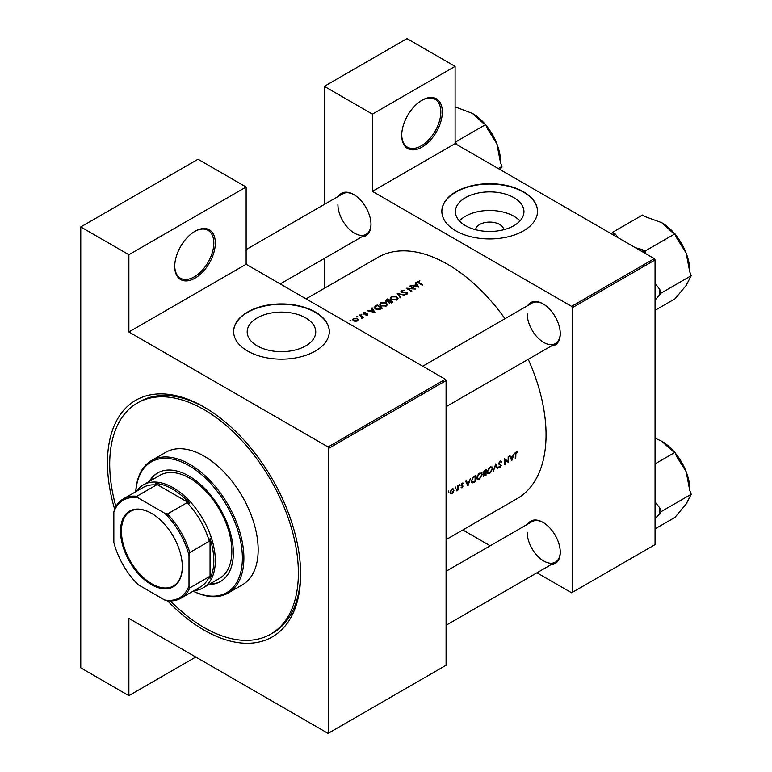 <?xml version="1.0" encoding="UTF-8"?>
<svg xmlns="http://www.w3.org/2000/svg" width="772" height="772" viewBox="0 0 772 772"><rect width="100%" height="100%" fill="white"/><g stroke="black" fill="none" stroke-linecap="round" stroke-linejoin="round"><path stroke-width="1.16" d="M401.729 135.38A28.699 16.569 -60 0 1 422.023 100.225A28.699 16.569 -60 0 1 442.327 111.94A28.699 16.569 -60 0 1 422.023 147.095A28.699 16.569 -60 0 1 401.729 135.38M401.739 134.936A27.638 15.961 120 0 0 407.462 147.162A27.638 15.961 120 0 0 428.759 139.761A27.638 15.961 120 0 0 440.822 111.94A27.638 15.961 120 0 0 435.099 99.289A27.638 15.961 120 0 0 421.647 100.447M174.723 266.437A28.699 16.569 -60 0 1 195.026 231.282A28.699 16.569 -60 0 1 215.32 243.006A28.699 16.569 -60 0 1 195.026 278.152A28.699 16.569 -60 0 1 174.723 266.437M174.733 265.993A27.638 15.961 120 0 0 180.455 278.219A27.638 15.961 120 0 0 201.753 270.818A27.638 15.961 120 0 0 213.815 243.006A27.638 15.961 120 0 0 208.093 230.355A27.638 15.961 120 0 0 194.64 231.513M475.591 229.709A14.118 8.154 180 0 1 479.692 224.478A14.118 8.154 180 0 1 494.649 222.616A14.118 8.154 180 0 1 503.769 229.709M490.78 231.446A7.44 4.294 0 0 0 488.579 231.446M513.911 225.665A34.277 19.782 0 0 0 523.947 211.673A34.277 19.782 0 0 0 502.794 193.386A34.277 19.782 0 0 0 465.448 197.68A34.277 19.782 0 0 0 455.403 211.673A34.277 19.782 0 0 0 476.565 229.95A34.277 19.782 0 0 0 513.911 225.665M519.942 220.956A34.277 19.782 0 0 0 465.448 216.256A34.277 19.782 0 0 0 459.417 220.956M523.503 230.857A47.835 27.618 0 0 0 537.515 211.325A47.835 27.618 0 0 0 507.986 185.811A47.835 27.618 0 0 0 455.856 191.794A47.835 27.618 0 0 0 441.845 211.325A47.835 27.618 0 0 0 471.374 236.84A47.835 27.618 0 0 0 523.503 230.857M537.515 211.499A47.835 27.618 0 0 0 507.841 186.12A47.835 27.618 0 0 0 455.856 192.141A47.835 27.618 0 0 0 441.845 211.499M305.702 345.875A34.277 19.782 0 0 0 315.738 331.883A34.277 19.782 0 0 0 294.576 313.606A34.277 19.782 0 0 0 257.23 317.89A34.277 19.782 0 0 0 247.194 331.883A34.277 19.782 0 0 0 268.347 350.16A34.277 19.782 0 0 0 305.702 345.875M315.294 351.067A47.835 27.618 0 0 0 329.297 331.535A47.835 27.618 0 0 0 299.768 306.021A47.835 27.618 0 0 0 247.638 312.004A47.835 27.618 0 0 0 233.626 331.535A47.835 27.618 0 0 0 263.155 357.05A47.835 27.618 0 0 0 315.294 351.067M329.297 331.709A47.835 27.618 0 0 0 299.632 306.33A47.835 27.618 0 0 0 247.638 312.351A47.835 27.618 0 0 0 233.626 331.709M527.71 524.12A24.453 14.118 60 0 1 542.977 522.354A24.453 14.118 60 0 1 560.26 552.298A24.453 14.118 60 0 1 551.102 564.631M543.353 522.586A23.382 13.5 -120 0 0 532.033 521.631L446.081 571.251M527.71 305.567A24.453 14.118 60 0 1 542.977 303.801A24.453 14.118 60 0 1 560.26 333.745A24.453 14.118 60 0 1 551.102 346.078M543.353 304.033A23.382 13.5 -120 0 0 532.033 303.078L422.699 366.208M338.445 196.3A24.453 14.118 60 0 1 353.701 194.525A24.453 14.118 60 0 1 370.985 224.469A24.453 14.118 60 0 1 361.827 236.801M354.078 194.756A23.382 13.5 -120 0 0 342.758 193.801L246.133 249.588M114.613 509.086A136.596 78.869 60 0 1 107.453 462.814A136.596 78.869 60 0 1 204.04 407.047A136.596 78.869 60 0 1 300.636 574.349A136.596 78.869 60 0 1 167.553 600.78M205.178 407.712A133.411 77.026 -120 0 0 139.597 401.739L137.339 403.042A133.411 77.026 -120 0 0 115.906 506.538M446.081 539.638L517.211 498.577A139.259 80.404 -120 0 0 546.055 434.819A139.259 80.404 -120 0 0 528.231 359.279M517.887 451.63L516.024 452.16L515.378 454.486A139.259 80.404 60 0 1 515.252 458.52L515.725 458.25A139.259 80.404 -120 0 0 515.85 454.274L516.593 452.295L517.887 451.63M511.817 460.508L514.451 453.067L513.119 455.769L510.736 457.149L509.974 455.654L509.462 455.953L511.691 460.44M508.507 462.409A139.259 80.404 -120 0 0 508.651 456.416L508.179 456.696A139.259 80.404 60 0 1 508.092 461.415L504.598 458.751A139.259 80.404 60 0 1 504.463 464.754L504.936 464.474A139.259 80.404 -120 0 0 505.071 459.774L507.918 462.071M498.625 467.292L499.986 467.485L501.346 465.352L499.127 463.403L500.169 461.781L501.317 462.119L501.761 461.56L500.816 460.942L499.523 461.685L498.654 463.663L500.874 465.641L500.063 466.848L499.069 466.674L498.915 467.542M500.71 460.952L501.761 461.56L500.816 460.942M499.696 461.511L501.317 462.119M500.854 464.483L498.664 463.509M500.063 466.848L499.069 466.674M500.594 465.101L498.693 464.001L500.874 465.641M497.853 468.565L495.701 463.895L493.327 471.181L495.721 465.159L497.342 468.855L497.853 468.565L497.014 468.083M492.69 468.604L491.928 466.848L489.072 467.726L487.161 471.827L487.885 473.583L489.853 473.332L492.69 468.604L492.169 468.305M483.34 475.513L484.951 476.015L485.974 475.417A139.259 80.404 -120 0 0 486.119 469.424L484.691 470.245L483.002 472.937L483.986 473.892L483.668 476.324M483.378 473.834L483.04 473.342M482.172 474.674L481.41 472.918L478.543 473.796L476.642 477.897L477.357 479.653L479.325 479.412L482.172 474.674L481.651 474.375M475.455 481.496A139.259 80.404 -120 0 0 475.591 475.504L473.96 476.44L471.248 480.937L472.734 482.857L475.455 481.496L474.944 481.197M471.904 482.751L472.734 482.857L471.393 482.085M467.967 485.82L470.602 478.389L469.27 481.081L466.886 482.461L466.124 480.966L465.613 481.265L467.851 485.752M463.036 483.031L461.743 483.504L461.019 485.115L462.534 486.37L461.029 487.73L461.994 487.779L463.007 486.07L461.492 484.826L462.93 483.745L463.248 483.156L462.582 483.011M461.762 483.484L462.93 483.745M462.563 485.337L461.656 485.192M461.029 487.73L461.994 487.779L461.26 487.354M462.013 487.248L461.473 487.248M461.193 485.694L462.409 486.051M459.572 484.671L459.572 485.685L459.803 484.613M458.114 489.95A139.259 80.404 -120 0 0 458.192 485.549L457.719 485.82A139.259 80.404 60 0 1 457.709 487.315L456.3 490.924L457.661 489.573A139.259 80.404 60 0 1 457.642 490.22L457.661 489.689M455.393 487.093L455.383 488.097L455.625 487.035M450.501 493.713L451.938 493.588L453.425 492.025L453.994 490.162L452.575 488.792L451.466 489.438L450.008 492.459L450.578 493.762M453.405 488.869L452.575 488.792M448.58 491.021L448.571 492.034L448.812 490.963M504.965 318.701A139.259 80.404 -120 0 0 377.962 257.375L306.069 298.87M418.019 282.581L418.019 281.182L418.636 282.977A139.259 80.404 60 0 1 422.188 285.167L422.66 284.897A139.259 80.404 -120 0 0 419.157 282.735L418.53 281.51L419.891 280.805L417.488 281.877M418.25 282.735L418.53 281.51M415.461 282.813L416.349 284.27L413.966 285.64L410.993 285.399L418.742 287.155L415.983 282.513L415.461 282.813M401.565 290.687L400.919 291.565L401.488 292.385L406.68 292.829L406.574 293.688L404.769 294.306L407.066 294.064L407.133 292.54L401.961 292.115L402.106 290.996L404.316 290.426L401.565 290.687L401.565 292.424M401.961 292.588L402.106 290.996M407.635 293.283L407.133 292.54L407.133 294.026M406.68 292.829L406.574 294.267M404.779 295.222L397.223 293.341L400.263 297.828L400.764 297.538L398.381 293.978L404.779 295.222M386.347 302.682L380.828 302.653L379.679 304.245L380.837 305.886L386.396 305.992L387.525 304.38L386.347 303.309M382.391 308.153A139.259 80.404 -120 0 0 377.122 304.95L374.169 307.372L375.375 308.964L379.467 309.601L382.391 308.153M365.233 312.342L363.612 312.67L363.593 313.972L367.028 314.204L365.986 315.333L367.52 315.101L367.482 313.914L364.046 313.683L364.114 312.93L365.233 312.728M364.046 314.156L364.114 312.93M367.52 315.101L367.482 313.914L367.482 315.121M367.028 314.204L367.047 315.275M363.612 312.67L363.593 313.972L363.612 312.67M361.914 314.156L361.035 314.667L361.914 314.156M361.035 314.156L361.035 314.667L361.035 314.156M363.564 317.302A139.259 80.404 -120 0 0 359.723 314.995L359.25 315.265A139.259 80.404 60 0 1 360.543 316.028L361.778 316.867L361.682 318.315L362.531 317.224A139.259 80.404 60 0 1 363.091 317.572L363.564 317.302M361.778 316.867L361.836 318.286M350.913 320.505L350.044 321.017L350.913 320.505M350.044 320.505L350.044 321.017L350.044 320.505M357.446 318.537L353.479 318.527L352.64 319.637L353.47 320.834L355.361 321.364L357.455 320.911L358.285 319.666L357.446 318.537L357.446 319.222M357.735 316.578L356.857 317.08L357.735 316.578M356.857 316.578L356.857 317.08L356.857 316.578M371.622 308.125L372.5 309.582L370.116 310.962L367.144 310.711L374.902 312.467L372.133 307.835L371.622 308.125M392.909 302.074A139.259 80.404 -120 0 0 387.65 298.87L385.431 300.684L386.039 301.543L388.393 301.765L388.905 302.807L392.909 302.074M388.393 302.277L388.905 302.807M396.866 296.602L391.346 296.583L390.198 298.175L391.365 299.806L396.924 299.922L398.053 298.301L396.866 297.23M415.442 289.066A139.259 80.404 -120 0 0 410.183 285.862L409.71 286.142A139.259 80.404 60 0 1 413.84 288.622L406.13 288.197A139.259 80.404 60 0 1 411.389 291.401L411.862 291.131A139.259 80.404 -120 0 0 407.722 288.583L415.442 289.066M536.965 572.795L571.608 592.79L655.052 544.617L655.052 259.932L572.361 307.661L571.608 306.368L372.413 191.359L455.104 143.621L455.104 66.373L406.998 38.6L324.308 86.339L324.308 204.455M571.608 306.368L654.299 258.63L455.104 143.621M328.824 732.966L446.081 665.261L446.081 380.577L328.824 448.271L328.824 732.966L328.071 733.4L128.876 618.401L128.876 695.649L80.77 667.867L80.77 226.949L198.028 159.244L246.133 187.017L246.133 264.265L128.876 331.97L128.876 254.721L80.77 226.949M324.308 288.342L324.308 258.466M490.191 545.785L462.814 529.978M572.361 592.356L572.361 307.661M455.104 66.373L372.413 114.111L372.413 191.359M372.413 114.111L324.308 86.339M654.299 258.63L655.052 259.932M527.189 532.342A23.382 13.5 -120 0 0 537.399 555.879A23.382 13.5 -120 0 0 555.415 562.141A23.382 13.5 -120 0 0 560.26 551.864M337.914 204.512A23.382 13.5 -120 0 0 348.124 228.049A23.382 13.5 -120 0 0 366.15 234.312A23.382 13.5 -120 0 0 370.985 224.034M527.189 313.789A23.382 13.5 -120 0 0 537.399 337.325A23.382 13.5 -120 0 0 555.415 343.588A23.382 13.5 -120 0 0 560.26 333.311M328.824 448.271L328.071 446.969L128.876 331.97M328.071 446.969L445.328 379.274L246.133 264.265M445.328 379.274L446.081 380.577M170.4 600.925A133.411 77.026 -120 0 0 204.04 627.511A133.411 77.026 -120 0 0 270.75 634.121L272.998 632.818A133.411 77.026 -120 0 0 300.626 573.036M195.779 657.02L128.876 695.649M128.876 254.721L246.133 187.017M353.479 319.193L353.479 318.527M356.992 320.612L353.943 320.563L353.306 319.666L353.952 318.797L356.973 318.807L357.61 319.724L356.992 321.133M353.943 321.065L353.943 320.563M359.723 315.545L359.723 314.995M372.5 310.219L372.5 309.582M372.133 308.964L372.133 307.835M373.841 311.84L370.907 311.135L372.789 310.055L373.841 312.264M377.122 305.577L377.122 304.95M377.19 305.538A139.259 80.404 60 0 1 381.378 308.076L379.245 309.128L375.848 308.684L375.221 306.831L377.19 305.538M381.378 308.732L381.378 308.076M379.245 309.659L379.245 309.128M375.848 309.215L375.848 308.684M374.931 308.655L375.221 306.831M380.828 303.377L380.828 302.653M385.836 305.664L381.31 305.615L380.384 304.313L381.387 302.962L385.875 302.952L386.801 304.284L385.836 306.272M381.31 306.137L381.31 305.615M387.65 299.497L387.65 298.87M386.222 300.501L386.222 299.69M391.896 302.653L391.896 302.006L389.368 302.527L389.02 302.016L389.02 302.875M391.259 302.971L391.259 302.373M389.368 303.029L390.207 300.955A139.259 80.404 60 0 1 391.896 302.006M389.677 301.273L389.677 300.626L388.316 301.331L386.164 300.742L386.154 301.601M386.511 301.755L387.718 299.459A139.259 80.404 60 0 1 389.677 300.626M391.346 297.297L391.346 296.583M396.364 299.594L391.838 299.536L390.902 298.243L391.906 296.882L396.393 296.873L397.329 298.214L396.364 300.192M391.838 300.067L391.838 299.536M398.381 295L398.381 293.978M410.183 286.412L410.183 285.862M407.722 289.133L407.722 288.583M416.349 284.897L416.349 284.27M415.983 283.652L415.983 282.513M417.691 286.528L414.757 285.823L416.639 284.733L417.691 286.943M516.603 451.668L517.607 452.257M516.352 451.842L516.941 452.189M465.95 481.921L466.886 482.461M467.986 484.681L467.128 482.934L469.009 481.844L467.986 484.681L467.07 484.15M466.192 482.394L467.128 482.934M468.479 481.545L469.009 481.844M462.061 483.243L462.804 483.668M461.029 484.932L463.007 486.07M451.369 493.26L451.938 493.588M453.415 489.824L453.994 490.162M451.958 493.047L450.906 493.163L450.481 492.189L452.016 489.583L453.096 489.458L453.521 490.432L451.958 493.047M474.587 476.083L475.118 476.401A139.259 80.404 60 0 1 475.012 481.159L473.033 482.143L471.267 481.516M473.033 482.143L471.711 480.666L473.014 477.772L475.118 476.401M478.746 479.074L479.325 479.412M479.335 478.814L477.685 479.007L477.115 477.627L479.451 473.747L481.101 473.574L481.699 474.954L479.335 478.814M478.949 473.458L479.451 473.747M485.463 475.127L485.974 475.417M485.53 475.089L483.812 475.224L485.598 473.178A139.259 80.404 60 0 1 485.53 475.089M484.893 475.455L483.417 475.002M484.748 473.053L485.279 473.361M485.077 472.869L485.598 473.178M485.617 472.56L484.314 473.246L483.475 472.667L485.646 470.322A139.259 80.404 60 0 1 485.617 472.56M484.314 473.246L483.069 472.425M484.449 470.409L484.97 470.708M485.105 470.013L485.646 470.322M489.265 472.995L489.853 473.332M489.853 472.744L488.213 472.937L487.634 471.557L489.969 467.668L491.619 467.494L492.218 468.874L489.853 472.744M489.467 467.378L489.969 467.668M498.664 463.798L501.346 465.352M498.934 466.867L499.986 467.485M504.598 459.272L508.092 461.415M509.79 456.599L510.736 457.149M511.836 459.369L510.977 457.622L512.849 456.532L511.836 459.369L510.919 458.838M510.041 457.082L510.977 457.622M512.328 456.223L512.849 456.532M208.903 584.51A62.715 36.207 -120 0 0 220.367 581.577A62.715 36.207 -120 0 0 229.979 531.319A62.715 36.207 -120 0 0 189.005 476.054A62.715 36.207 -120 0 0 157.652 472.947A62.715 36.207 -120 0 0 149.372 481.41M158.028 472.734A62.715 36.207 -120 0 0 150.125 480.975M193.212 591.12A75.473 43.579 -120 0 0 242.34 555.618A75.473 43.579 -120 0 0 189.005 465.632A75.473 43.579 -120 0 0 135.804 491.696M135.747 491.725A76.534 44.187 60 0 1 151.495 460.546A76.534 44.187 60 0 1 189.758 464.329A76.534 44.187 60 0 1 239.764 531.783A76.534 44.187 60 0 1 228.03 593.108A76.534 44.187 60 0 1 193.145 591.149M228.03 593.108L242.311 584.867A76.534 44.187 -120 0 0 254.046 523.532A76.534 44.187 -120 0 0 204.04 456.088A76.534 44.187 -120 0 0 165.777 452.295L151.495 460.546M270.75 634.121A133.411 77.026 -120 0 0 291.198 527.208A133.411 77.026 -120 0 0 204.04 409.652A133.411 77.026 -120 0 0 137.339 403.042M136.634 491.214A59.531 34.373 60 0 1 143.457 484.816L159.997 475.272A59.531 34.373 60 0 1 189.758 478.215A59.531 34.373 60 0 1 228.647 530.682A59.531 34.373 60 0 1 219.528 578.382L202.988 587.926A59.531 34.373 60 0 1 194.042 590.638M209.656 584.076A62.715 36.207 -120 0 0 220.744 581.355M645.932 253.795L644.919 251.17L674.979 233.81L676.426 237.554L686.115 253.023A39.806 22.986 -120 0 1 689.888 271.454L689.888 272.226M655.052 300.134L661.17 293.061L691.229 275.7L686.115 285.524L674.979 298.822L655.052 310.325M661.17 293.061L659.713 289.326L655.052 283.372M675.239 234.476A39.806 22.986 -120 0 1 686.115 253.023L689.782 271.966L691.229 275.7M644.919 251.17L642.014 249.501L635.356 247.696M618.44 237.93L615.313 234.08L612.408 232.411L642.478 215.05L645.373 216.72L661.739 222.693L672.084 232.14L674.979 233.81M612.408 232.411L611.395 233.858M674.39 233.472A39.806 22.986 -120 0 0 661.739 222.693L661.739 222.693M615.313 234.08A44.062 25.437 -120 0 0 612.099 234.263M645.228 253.39A44.062 25.437 -120 0 0 642.014 249.501M659.713 295.116A44.062 25.437 -120 0 0 659.713 289.326M655.052 518.688L659.713 513.669A44.062 25.437 -120 0 0 659.819 510.832A44.062 25.437 -120 0 0 659.713 507.879L655.052 501.925M655.052 528.878L674.979 517.375L686.115 504.077L691.229 494.254L661.17 511.614L659.713 507.879M659.713 513.669L661.17 511.614M655.052 463.875L674.979 452.363L676.426 456.107L686.115 471.576L689.782 490.519L691.229 494.254M655.052 438.129L661.739 441.246L672.084 450.694L674.979 452.363M689.888 490.78L689.888 490.008A39.806 22.986 -120 0 0 686.115 471.576A39.806 22.986 -120 0 0 675.239 453.029M674.39 452.025A39.806 22.986 -120 0 0 661.739 441.246L661.739 441.246M456.657 144.528L455.644 141.903L485.713 124.543L487.161 128.277L496.84 143.746A39.806 22.986 -120 0 1 500.613 162.178L500.613 162.95M498.278 168.547L501.964 166.424L500.246 169.686M485.964 125.199A39.806 22.986 -120 0 1 496.84 143.746L500.517 162.689L501.964 166.424M455.644 141.903L455.104 141.585M455.104 106.864L472.464 113.416L482.809 122.864L485.713 124.543M485.125 124.205A39.806 22.986 -120 0 0 472.464 113.426A39.806 22.986 -120 0 0 472.464 113.416M455.962 144.123A44.062 25.437 -120 0 0 455.104 143.023M120.529 531.126A43.695 25.225 60 0 1 151.428 513.284A43.695 25.225 60 0 1 182.317 566.793A43.695 25.225 60 0 1 151.428 584.636A43.695 25.225 60 0 1 120.529 531.126M151.65 513.419A43.049 24.858 -120 0 0 130.352 511.411A43.049 24.858 -120 0 0 121.436 531.126A43.049 24.858 -120 0 0 140.224 574.445A43.049 24.858 -120 0 0 173.401 585.987A43.049 24.858 -120 0 0 182.317 566.532M143.457 484.816A59.531 34.373 60 0 1 189.333 500.767A59.531 34.373 60 0 1 215.32 560.675A59.531 34.373 60 0 1 202.988 587.926M189.005 585.919L189.758 587.926A57.408 33.138 60 0 1 180.88 598.242L200.421 586.952A57.408 33.138 -120 0 0 209.309 576.645L210.052 578.392A58.469 33.756 -120 0 0 213.815 560.675A58.469 33.756 -120 0 0 210.052 538.615L209.309 541.24A57.408 33.138 -120 0 0 187.056 502.697L189.69 503.354L155.249 483.465L156.388 484.99A57.408 33.138 -120 0 0 143.023 487.528L123.472 498.808A57.408 33.138 60 0 1 136.847 496.271L138.207 497.93A56.337 32.53 -120 0 0 113.841 512L113.841 542.513A56.337 32.53 -120 0 0 138.207 584.732L164.639 599.989A56.337 32.53 -120 0 0 189.005 585.919L189.005 555.396A56.337 32.53 -120 0 0 164.639 513.187L138.207 497.93M189.69 503.354A58.469 33.756 -120 0 0 155.249 483.465M210.052 578.392L210.052 538.615M113.841 512L114.594 509.124A57.408 33.138 60 0 1 123.472 498.808M180.88 598.242A57.408 33.138 60 0 1 167.505 600.77L164.639 599.989M209.309 541.24L189.758 552.52L189.005 555.396M209.309 576.645L189.758 587.926M156.388 484.99L136.847 496.271M164.639 513.187L167.505 513.978A57.408 33.138 60 0 1 189.758 552.52M187.056 502.697L167.505 513.978M375.491 306.58L375.491 305.886M381.001 308.945L381.001 308.289M389.358 301.485L389.358 300.8M419.157 283.285L419.157 282.735M461.058 485.443L461.868 485.916M473.854 481.805L474.394 482.114M473.979 476.44L474.519 476.749M484.391 475.687L484.951 476.015M353.306 319.666L353.306 320.727M357.61 319.724L357.61 320.814M362.078 317.456L362.078 318.228M367.24 314.522L367.24 315.217M363.815 313.335L363.815 314.079M380.384 304.313L380.384 305.567M386.801 304.284L386.801 305.722M390.902 298.243L390.902 299.488M397.329 298.214L397.329 299.642M401.623 291.623L401.623 292.453M406.94 293.215L406.94 294.132M462.853 483.687L462.071 483.243M450.906 493.163L450.008 492.642M453.096 489.458L452.199 488.937M477.685 479.007L476.662 478.418M481.101 473.574L479.923 472.889M483.967 475.677L483.359 475.32M483.726 473.236L483.011 472.821M488.213 472.937L487.18 472.348M491.619 467.494L490.452 466.819M500.932 461.743L500.053 461.231M499.513 464.03L498.664 463.547M446.081 406.709L555.415 343.588M555.415 562.141L446.081 625.262M366.15 234.312L280.197 283.932"/></g></svg>
